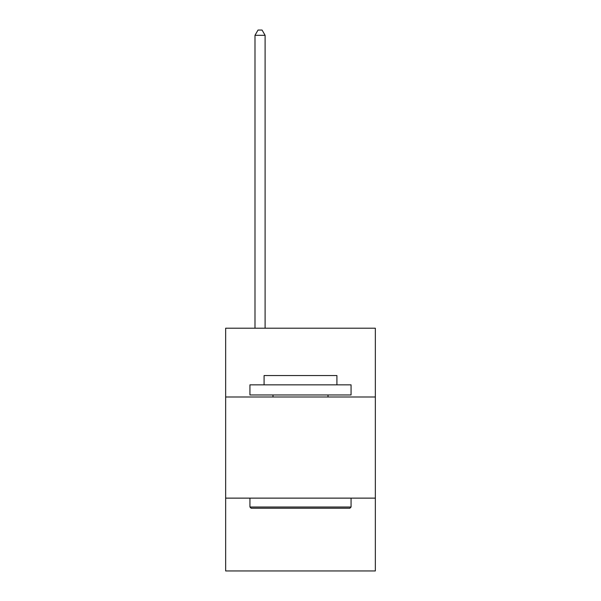 <?xml version="1.0" encoding="UTF-8"?>
<svg xmlns="http://www.w3.org/2000/svg" width="601" height="601" viewBox="0 0 601 601"><rect width="100%" height="100%" fill="white"/><g stroke="black" fill="none" stroke-linecap="round" stroke-linejoin="round"><path stroke-width="0.9" d="M375.347 396.991L375.347 328.214L225.653 328.214L225.653 396.991L375.347 396.991L375.347 570.95L225.653 570.95L225.653 396.991M375.347 498.131L225.653 498.131M251.143 508.243L249.933 507.026L351.067 507.026L349.857 508.243L251.143 508.243M351.067 384.85L351.067 394.962L249.933 394.962L249.933 384.85L351.067 384.85M264.087 384.85L264.087 375.55L336.913 375.55L336.913 384.85M351.067 498.131L351.067 507.026M249.933 498.131L249.933 507.026M328.011 394.962L328.011 396.991M272.989 394.962L272.989 396.991M265.101 328.214L265.101 35.309L254.989 35.309L254.989 328.214M254.989 35.309L258.024 30.05L262.066 30.05L265.101 35.309"/></g></svg>
